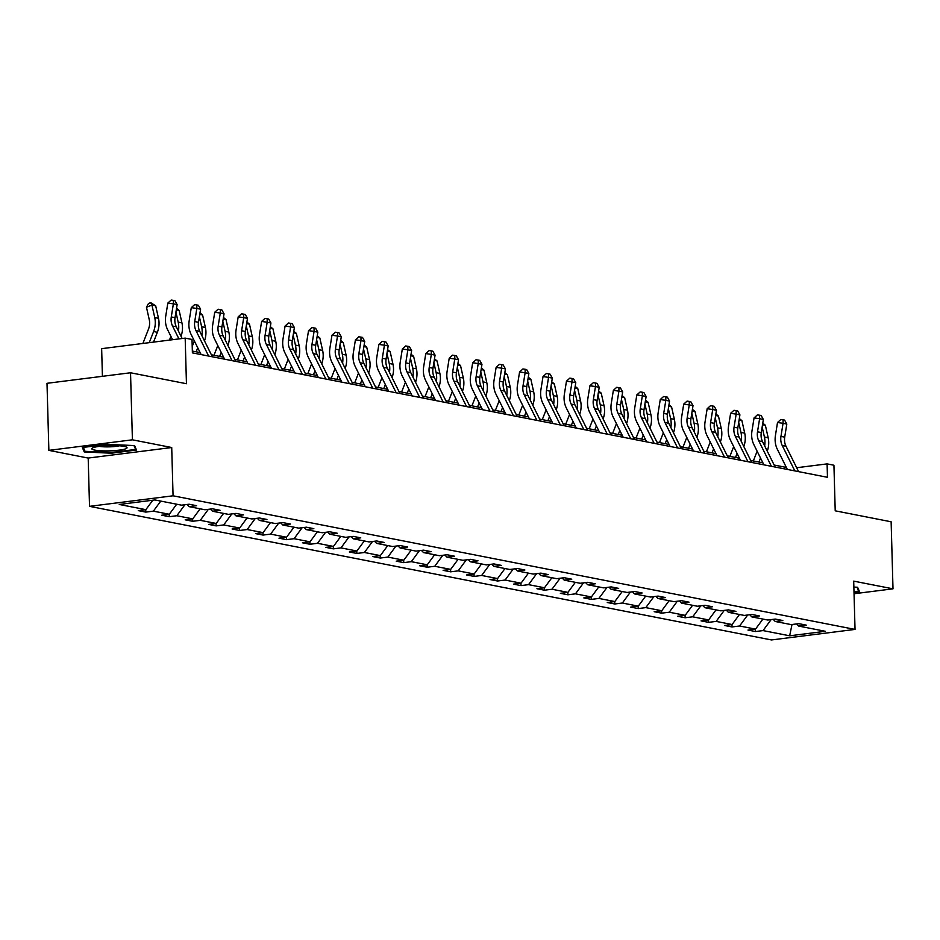<?xml version="1.0" encoding="UTF-8"?>
<svg xmlns="http://www.w3.org/2000/svg" width="940" height="940" viewBox="0 0 940 940"><rect width="100%" height="100%" fill="white"/><g stroke="black" fill="none" stroke-linecap="round" stroke-linejoin="round"><path stroke-width="1.41" d="M48.868 450.366L88.184 458.062L171.714 447.522L132.411 439.814L48.868 450.366L47 383.309L130.531 372.769L186.449 383.72L185.18 338.118L101.649 348.67L102.413 376.317M132.411 439.814L130.531 372.769M854.049 593.751L893 588.828L891.132 521.782L835.214 510.82L833.933 465.23L827.094 463.89L796.662 467.732M89.523 506.343L771.505 639.952L855.036 629.412L173.066 495.803L89.523 506.343L88.184 458.062M771.141 619.589L763.045 630.587L755.478 631.539L755.419 629.13M792.009 624.513L789.647 635.804L763.045 630.587M762.916 619.072L755.525 629.118L747.97 630.07L755.478 631.539M755.525 629.118L739.592 625.993L732.037 626.945L731.966 624.536M739.475 614.478L732.084 624.524L724.517 625.476L732.037 626.945M732.084 624.524L716.151 621.399L708.584 622.351L708.513 619.942M716.022 609.884L708.631 619.93L701.064 620.882L708.584 622.351M708.631 619.93L692.698 616.805L685.131 617.756L685.072 615.348M692.568 605.289L685.178 615.336L677.623 616.288L685.131 617.756M685.178 615.336L669.245 612.21L661.689 613.162L661.619 610.753M669.127 600.695L661.736 610.741L654.17 611.693L661.689 613.162M661.736 610.741L645.803 607.616L638.236 608.58L638.166 606.159M645.674 596.101L638.284 606.147L630.716 607.099L638.236 608.58M638.284 606.147L622.351 603.022L614.784 603.985L614.725 601.565M622.221 591.507L614.831 601.553L607.275 602.505L614.784 603.985M614.831 601.553L598.898 598.428L591.342 599.391L591.272 596.971M598.78 586.913L591.389 596.959L583.822 597.911L591.342 599.391M591.389 596.959L575.456 593.833L567.889 594.797L567.819 592.376M575.327 582.318L567.936 592.365L560.369 593.316L567.889 594.797M567.936 592.365L552.003 589.239L544.436 590.202L544.378 587.782M551.874 577.724L544.483 587.77L536.928 588.722L544.436 590.202M544.483 587.77L528.55 584.645L520.995 585.608L520.924 583.188M528.433 573.13L521.042 583.176L513.475 584.128L520.995 585.608M521.042 583.176L505.109 580.051L497.542 581.014L497.471 578.594M504.98 568.536L497.589 578.582L490.022 579.534L497.542 581.014M497.589 578.582L481.656 575.456L474.089 576.42L474.03 573.999M481.527 563.941L474.136 573.988L466.581 574.939L474.089 576.42M474.136 573.988L458.203 570.862L450.648 571.826L450.577 569.405M458.086 559.347L450.695 569.393L443.128 570.345L450.648 571.826M450.695 569.393L434.762 566.268L427.195 567.231L427.124 564.811M434.632 554.753L427.242 564.799L419.675 565.751L427.195 567.231M427.242 564.799L411.309 561.673L403.742 562.637L403.683 560.216M411.18 550.159L403.789 560.205L396.234 561.157L403.742 562.637M403.789 560.205L387.856 557.079L380.301 558.043L380.23 555.622M387.738 545.564L380.348 555.611L372.781 556.562L380.301 558.043M380.348 555.611L364.414 552.485L356.848 553.448L356.777 551.028M364.285 540.97L356.895 551.016L349.328 551.968L356.848 553.448M356.895 551.016L340.962 547.891L333.395 548.854L333.336 546.434M340.832 536.376L333.441 546.422L325.886 547.374L333.395 548.854M333.441 546.422L317.509 543.297L309.953 544.26L309.883 541.84M317.391 531.782L310 541.828L302.433 542.779L309.953 544.26M310 541.828L294.067 538.702L286.5 539.666L286.43 537.245M293.938 527.187L286.547 537.234L278.98 538.185L286.5 539.666M286.547 537.234L270.614 534.12L263.047 535.072L262.988 532.651M270.485 522.593L263.094 532.639L255.539 533.591L263.047 535.072M263.094 532.639L247.161 529.526L239.606 530.477L239.536 528.057M247.044 517.999L239.653 528.045L232.086 528.997L239.606 530.477M239.653 528.045L223.72 524.931L216.153 525.883L216.083 523.462M223.591 513.404L216.2 523.451L208.633 524.403L216.153 525.883M216.2 523.451L200.267 520.337L192.7 521.289L192.641 518.868M200.138 508.81L192.747 518.856L185.192 519.82L192.7 521.289M192.747 518.856L176.814 515.743L169.259 516.695L169.188 514.274M176.697 504.216L169.306 514.262L161.739 515.226L169.259 516.695M169.306 514.262L153.373 511.149L145.806 512.1L145.735 509.691M152.809 500.221L145.853 509.668L138.286 510.632L145.806 512.1M145.853 509.668L119.251 504.463L154.912 499.951L181.526 505.168L189.081 504.216L196.601 505.685L189.034 506.637L204.967 509.762L212.534 508.81L220.054 510.279L212.487 511.231L228.42 514.356L235.987 513.404L243.495 514.873L235.94 515.825L251.873 518.951L259.428 517.999L266.948 519.468L259.381 520.419L275.314 523.545L282.881 522.593L290.401 524.062L282.834 525.014L298.767 528.139L306.334 527.187L313.843 528.656L306.287 529.608L322.22 532.733L329.787 531.782L337.296 533.25L329.728 534.202L345.673 537.327L353.228 536.376L360.748 537.845L353.181 538.796L369.115 541.922L376.681 540.97L384.19 542.439L376.635 543.39L392.568 546.516L400.135 545.553L407.643 547.033L400.088 547.985L416.021 551.11L423.576 550.147L431.096 551.627L423.529 552.579L439.462 555.705L447.029 554.741L454.549 556.221L446.982 557.173L462.915 560.299L470.482 559.335L477.99 560.816L470.435 561.768L486.368 564.893L493.923 563.929L501.443 565.41L493.876 566.362L509.809 569.487L517.376 568.524L524.896 570.004L517.329 570.956L533.262 574.082L540.829 573.118L548.337 574.598L540.782 575.55L556.715 578.676L564.27 577.712L571.79 579.193L564.223 580.144L580.156 583.27L587.723 582.307L595.243 583.787L587.676 584.739L603.609 587.864L611.176 586.901L618.684 588.381L611.129 589.333L627.062 592.459L634.618 591.495L642.138 592.976L634.57 593.927L650.504 597.053L658.07 596.089L665.591 597.57L658.024 598.522L673.957 601.647L681.524 600.684L689.032 602.164L681.477 603.116L697.409 606.241L704.965 605.278L712.485 606.758L704.918 607.71L720.851 610.836L728.418 609.872L735.938 611.352L728.371 612.304L744.304 615.43L751.871 614.466L759.379 615.947L751.824 616.899L767.757 620.024L775.312 619.061L782.832 620.541L775.265 621.493L791.198 624.607L798.765 623.655L806.285 625.135L798.718 626.087L825.32 631.292L789.647 635.804M185.18 338.118L192.018 339.457L192.395 352.876L827.47 477.297L827.094 463.89M773.173 619.331L775.265 621.493M747.688 614.995L739.592 625.993M749.721 614.736L751.824 616.899M724.235 610.401L716.151 621.399M726.268 610.142L728.371 612.304M700.793 605.807L692.698 616.805M702.826 605.548L704.918 607.71M677.341 601.212L669.245 612.21M679.373 600.954L681.477 603.116M653.888 596.618L645.803 607.616M655.92 596.36L658.024 598.522M630.446 592.024L622.351 603.022M632.479 591.765L634.57 593.927M606.993 587.43L598.898 598.428M609.026 587.171L611.129 589.333M583.54 582.835L575.456 593.833M585.573 582.577L587.676 584.739M560.099 578.241L552.003 589.239M562.132 577.982L564.223 580.144M536.646 573.647L528.55 584.645M538.679 573.388L540.782 575.55M513.193 569.053L505.109 580.051M515.226 568.794L517.329 570.956M489.752 564.458L481.656 575.456M491.785 564.2L493.876 566.362M466.299 559.864L458.203 570.862M468.332 559.617L470.435 561.768M442.846 555.27L434.762 566.268M444.879 555.023L446.982 557.173M419.405 550.676L411.309 561.673M421.437 550.429L423.529 552.579M395.952 546.081L387.856 557.079M397.984 545.835L400.088 547.985M372.498 541.487L364.414 552.485M374.531 541.24L376.635 543.39M349.057 536.893L340.962 547.891M351.09 536.646L353.181 538.796M325.604 532.298L317.509 543.297M327.637 532.052L329.728 534.202M302.151 527.704L294.067 538.702M304.184 527.457L306.287 529.608M278.71 523.11L270.614 534.12M280.743 522.863L282.834 525.014M255.257 518.528L247.161 529.526M257.29 518.269L259.381 520.419M231.804 513.933L223.72 524.931M233.837 513.675L235.94 515.825M208.363 509.339L200.267 520.337M210.395 509.081L212.487 511.231M184.91 504.745L176.814 515.743M186.942 504.486L189.034 506.637M160.763 501.102L153.373 511.149M171.714 447.522L173.066 495.803M893 588.828L853.696 581.131L855.036 629.412M786.357 467.427L774.161 465.041M762.904 462.832L750.719 460.447M739.451 458.238L727.266 455.853M716.01 453.656L703.813 451.259M692.557 449.062L680.372 446.664M669.104 444.467L656.919 442.07M645.663 439.873L633.466 437.476M622.209 435.279L610.025 432.882M598.756 430.685L586.572 428.288M575.315 426.09L563.119 423.693M551.862 421.496L539.678 419.099M528.409 416.902L516.225 414.505M504.968 412.308L492.772 409.911M481.515 407.713L469.33 405.316M458.062 403.119L445.877 400.722M434.621 398.525L422.424 396.128M411.168 393.93L398.971 391.534M387.715 389.336L375.53 386.939M364.274 384.742L352.077 382.345M340.821 380.148L328.624 377.762M317.368 375.554L305.183 373.168M293.926 370.959L281.73 368.574M270.473 366.365L258.277 363.98M247.02 361.771L234.836 359.386M223.579 357.177L211.383 354.791M200.126 352.582L192.336 351.055M796.615 623.925L798.718 626.087M136.512 450.025L134.585 445.595L107.501 444.338L82.344 447.522L84.271 451.952L111.355 453.209L136.512 450.025M854.002 592.376L859.524 591.683L857.597 587.241L853.861 587.077M111.331 452.528L111.355 453.209M84.201 449.39L84.271 451.952M178.941 338.905L172.549 326.027A13.571 11.198 101.1 0 1 171.28 316.956L173.371 303.855L167.837 303.068L165.734 316.157A20.351 16.803 -78.9 0 0 167.637 329.776L172.572 339.716M182.137 338.506L176.309 326.768A13.571 11.198 101.1 0 1 175.04 317.685L177.131 304.595L173.371 303.855L173.395 300.365L174.899 300.659L177.131 304.595M167.837 303.068L171.174 300.048L173.395 300.365M142.892 343.464L148.52 329.059A13.571 11.198 -78.9 0 0 149.272 319.729L146.464 307.262L148.485 303.502L150.659 302.633L155.676 305.805L158.484 318.284A20.351 16.803 101.1 0 1 157.368 332.278L153.514 342.125M155.676 305.805L151.928 305.077L154.736 317.544A20.351 16.803 101.1 0 1 153.608 331.538L149.26 342.654M150.659 302.633L151.928 305.077L146.464 307.262M208.621 356.048L195.99 330.622A13.571 11.198 101.1 0 1 194.733 321.551L196.824 308.449L191.278 307.662L189.187 320.752A20.351 16.803 -78.9 0 0 191.079 334.37L201.125 354.58M212.381 356.789L199.75 331.362A13.571 11.198 101.1 0 1 198.493 322.279L200.584 309.19L196.824 308.449L196.848 304.96L198.352 305.253L200.584 309.19M191.278 307.662L194.627 304.642L196.848 304.96M232.074 360.643L219.443 335.216A13.571 11.198 101.1 0 1 218.174 326.145L220.277 313.044L214.731 312.256L212.64 325.346A20.351 16.803 -78.9 0 0 214.532 338.964L224.566 359.174M235.822 361.383L223.203 335.956A13.571 11.198 101.1 0 1 221.934 326.873L224.037 313.784L220.277 313.044L220.301 309.554L221.805 309.848L224.037 313.784M214.731 312.256L218.08 309.237L220.301 309.554M176.544 308.285L179.129 310.4L181.937 322.878A20.351 16.803 101.1 0 1 181.032 336.297M179.129 310.4L176.297 309.848M175.933 312.139L178.177 322.138A20.351 16.803 101.1 0 1 178.436 331.056M169.447 340.104L170.904 336.367M199.997 312.879L202.582 314.994L205.39 327.473A20.351 16.803 101.1 0 1 204.485 340.891M202.582 314.994L199.738 314.442M199.374 316.733L201.63 326.732A20.351 16.803 101.1 0 1 201.888 335.651M197.741 347.788L196.166 351.807M192.207 346.449L194.357 340.962M108.288 445.654A17.637 2.62 178.4 0 0 92.367 448.028A17.637 2.62 178.4 0 0 110.532 450.824A17.637 2.62 178.4 0 0 126.418 447.076A17.637 2.62 178.4 0 0 108.288 445.654M99.393 446.359A12.079 1.798 178.4 0 0 110.098 446.829A12.079 1.798 178.4 0 0 119.31 445.795M135.619 447.957L135.654 449.449L111.284 452.528L85.035 451.318L83.331 447.393M133.962 445.572L135.654 449.449M858.631 589.615L858.667 591.107L853.99 591.695M856.986 587.218L858.667 591.107M255.516 365.237L242.896 339.81A13.571 11.198 101.1 0 1 241.627 330.739L243.719 317.638L238.184 316.851L236.081 329.94A20.351 16.803 -78.9 0 0 237.984 343.558L248.019 363.768M259.276 365.977L246.656 340.55A13.571 11.198 101.1 0 1 245.387 331.468L247.479 318.378L243.719 317.638L243.742 314.148L245.246 314.442L247.479 318.378M238.184 316.851L241.533 313.831L243.742 314.148M223.438 317.473L226.023 319.588L228.831 332.067A20.351 16.803 101.1 0 1 227.927 345.474M226.023 319.588L223.191 319.036M222.827 321.327L225.083 331.327A20.351 16.803 101.1 0 1 225.33 340.245M221.194 352.382L219.619 356.401M213.991 355.296L217.81 345.556M278.969 369.831L266.337 344.404A13.571 11.198 101.1 0 1 265.08 335.333L267.171 322.232L261.625 321.445L259.534 334.534A20.351 16.803 -78.9 0 0 261.426 348.153L271.472 368.363M282.728 370.572L270.097 345.145A13.571 11.198 101.1 0 1 268.84 336.062L270.932 322.972L267.171 322.232L267.195 318.742L268.699 319.036L270.932 322.972M261.625 321.445L264.974 318.413L267.195 318.742M246.891 322.068L249.476 324.183L252.284 336.661A20.351 16.803 101.1 0 1 251.38 350.068M249.476 324.183L246.644 323.63M246.28 325.921L248.524 335.921A20.351 16.803 101.1 0 1 248.783 344.839M244.647 356.977L243.072 360.995M237.444 359.891L241.251 350.15M302.421 374.426L289.79 348.998A13.571 11.198 101.1 0 1 288.533 339.928L290.625 326.826L285.079 326.039L282.987 339.129A20.351 16.803 -78.9 0 0 284.879 352.747L294.913 372.957M306.17 375.166L293.55 349.739A13.571 11.198 101.1 0 1 292.281 340.656L294.385 327.566L290.625 326.826L290.648 323.337L292.152 323.63L294.385 327.566M285.079 326.039L288.427 323.007L290.648 323.337M270.344 326.662L272.929 328.777L275.737 341.255A20.351 16.803 101.1 0 1 274.833 354.662M272.929 328.777L270.086 328.224M269.721 330.516L271.977 340.515A20.351 16.803 101.1 0 1 272.236 349.433M268.088 361.571L266.525 365.589M260.897 364.485L264.704 354.744M325.863 379.02L313.243 353.593A13.571 11.198 101.1 0 1 311.974 344.522L314.066 331.421L308.531 330.633L306.428 343.723A20.351 16.803 -78.9 0 0 308.332 357.341L318.366 377.551M329.623 379.76L317.003 354.333A13.571 11.198 101.1 0 1 315.734 345.25L317.826 332.161L314.066 331.421L314.089 327.931L315.593 328.224L317.826 332.161M308.531 330.633L311.88 327.602L314.089 327.931M293.785 331.256L296.37 333.371L299.179 345.849A20.351 16.803 101.1 0 1 298.274 359.256M296.37 333.371L293.538 332.819M293.174 335.11L295.43 345.109A20.351 16.803 101.1 0 1 295.677 354.028M291.541 366.165L289.966 370.184M284.338 369.079L288.157 359.339M349.316 383.614L336.685 358.187A13.571 11.198 101.1 0 1 335.427 349.116L337.519 336.015L331.973 335.228L329.881 348.317A20.351 16.803 -78.9 0 0 331.773 361.935L341.819 382.145M353.076 384.354L340.445 358.927A13.571 11.198 101.1 0 1 339.187 349.845L341.279 336.755L337.519 336.015L337.542 332.525L339.046 332.819L341.279 336.755M331.973 335.228L335.322 332.196L337.542 332.525M317.238 335.85L319.823 337.965L322.632 350.444A20.351 16.803 101.1 0 1 321.727 363.851M319.823 337.965L316.991 337.413M316.627 339.704L318.872 349.704A20.351 16.803 101.1 0 1 319.13 358.622M314.994 370.76L313.42 374.778M307.791 373.673L311.598 363.933M372.769 388.208L360.137 362.781A13.571 11.198 101.1 0 1 358.88 353.71L360.972 340.609L355.426 339.822L353.334 352.911A20.351 16.803 -78.9 0 0 355.226 366.529L365.261 386.74M376.517 388.948L363.897 363.522A13.571 11.198 101.1 0 1 362.629 354.439L364.732 341.349L360.972 340.609L360.995 337.107L362.499 337.413L364.732 341.349M355.426 339.822L358.774 336.79L360.995 337.107M340.691 340.445L343.276 342.56L346.085 355.038A20.351 16.803 101.1 0 1 345.18 368.445M343.276 342.56L340.433 342.007M340.069 344.298L342.325 354.298A20.351 16.803 101.1 0 1 342.583 363.216M338.435 375.354L336.873 379.372M331.244 378.268L335.051 368.527M396.21 392.803L383.59 367.376A13.571 11.198 101.1 0 1 382.322 358.305L384.425 345.203L378.879 344.416L376.776 357.505A20.351 16.803 -78.9 0 0 378.679 371.124L388.714 391.334M399.97 393.543L387.351 368.116A13.571 11.198 101.1 0 1 386.082 359.033L388.173 345.944L384.425 345.203L384.437 341.702L385.94 342.007L388.173 345.944M378.879 344.416L382.228 341.385L384.437 341.702M419.663 397.397L407.032 371.97A13.571 11.198 101.1 0 1 405.774 362.899L407.866 349.798L402.32 349.01L400.228 362.1A20.351 16.803 -78.9 0 0 402.12 375.718L412.166 395.928M423.423 398.137L410.792 372.71A13.571 11.198 101.1 0 1 409.535 363.627L411.626 350.538L407.866 349.798L407.889 346.296L409.394 346.602L411.626 350.538M402.32 349.01L405.669 345.979L407.889 346.296M443.116 401.991L430.485 376.564A13.571 11.198 101.1 0 1 429.228 367.493L431.319 354.392L425.773 353.605L423.681 366.694A20.351 16.803 -78.9 0 0 425.573 380.312L435.608 400.522M446.864 402.731L434.245 377.304A13.571 11.198 101.1 0 1 432.976 368.221L435.079 355.132L431.319 354.392L431.343 350.89L432.846 351.196L435.079 355.132M425.773 353.605L429.122 350.573L431.343 350.89M466.557 406.585L453.938 381.158A13.571 11.198 101.1 0 1 452.669 372.087L454.772 358.986L449.226 358.199L447.123 371.288A20.351 16.803 -78.9 0 0 449.026 384.895L459.061 405.116M470.317 407.326L457.698 381.899A13.571 11.198 101.1 0 1 456.429 372.816L458.52 359.726L454.772 358.986L454.784 355.485L456.288 355.778L458.52 359.726M449.226 358.199L452.575 355.167L454.784 355.485M490.01 411.18L477.379 385.753A13.571 11.198 101.1 0 1 476.122 376.681L478.213 363.58L472.667 362.793L470.576 375.882A20.351 16.803 -78.9 0 0 472.468 389.489L482.514 409.711M493.77 411.92L481.139 386.493A13.571 11.198 101.1 0 1 479.882 377.41L481.973 364.321L478.213 363.58L478.237 360.079L479.741 360.373L481.973 364.321M472.667 362.793L476.016 359.762L478.237 360.079M513.463 415.774L500.832 390.347A13.571 11.198 101.1 0 1 499.575 381.276L501.666 368.174L496.12 367.387L494.029 380.477A20.351 16.803 -78.9 0 0 495.921 394.083L505.955 414.305M517.212 416.514L504.592 391.087A13.571 11.198 101.1 0 1 503.323 382.004L505.426 368.915L501.666 368.174L501.69 364.673L503.194 364.967L505.426 368.915M496.12 367.387L499.469 364.356L501.69 364.673M536.904 420.368L524.285 394.941A13.571 11.198 101.1 0 1 523.016 385.87L525.119 372.769L519.573 371.981L517.47 385.071A20.351 16.803 -78.9 0 0 519.374 398.678L529.408 418.899M540.664 421.108L528.045 395.681A13.571 11.198 101.1 0 1 526.776 386.599L528.868 373.509L525.119 372.769L525.131 369.267L526.635 369.561L528.868 373.509M519.573 371.981L522.922 368.95L525.131 369.267M560.357 424.962L547.726 399.535A13.571 11.198 101.1 0 1 546.469 390.453L548.561 377.363L543.014 376.576L540.923 389.665A20.351 16.803 -78.9 0 0 542.815 403.272L552.861 423.494M564.118 425.703L551.486 400.276A13.571 11.198 101.1 0 1 550.229 391.193L552.321 378.103L548.561 377.363L548.584 373.862L550.088 374.155L552.321 378.103M543.014 376.576L546.363 373.544L548.584 373.862M583.811 429.556L571.179 404.13A13.571 11.198 101.1 0 1 569.922 395.047L572.014 381.957L566.468 381.17L564.376 394.26A20.351 16.803 -78.9 0 0 566.268 407.866L576.302 428.088M587.571 430.297L574.939 404.87A13.571 11.198 101.1 0 1 573.67 395.787L575.774 382.697L572.014 381.957L572.037 378.456L573.541 378.75L575.774 382.697M566.468 381.17L569.816 378.139L572.037 378.456M607.252 434.151L594.632 408.724A13.571 11.198 101.1 0 1 593.363 399.641L595.466 386.552L589.921 385.764L587.817 398.854A20.351 16.803 -78.9 0 0 589.721 412.46L599.755 432.682M611.012 434.891L598.392 409.464A13.571 11.198 101.1 0 1 597.123 400.381L599.215 387.292L595.466 386.552L595.478 383.05L596.982 383.344L599.215 387.292M589.921 385.764L593.269 382.733L595.478 383.05M364.132 345.039L366.718 347.154L369.526 359.632A20.351 16.803 101.1 0 1 368.621 373.039M366.718 347.154L363.886 346.602M363.522 348.893L365.778 358.892A20.351 16.803 101.1 0 1 366.024 367.81M361.888 379.948L360.314 383.966M354.686 382.862L358.504 373.121M387.586 349.633L390.171 351.748L392.979 364.227A20.351 16.803 101.1 0 1 392.074 377.633M390.171 351.748L387.339 351.196M386.974 353.487L389.219 363.486A20.351 16.803 101.1 0 1 389.477 372.404M385.341 384.542L383.767 388.561M378.139 387.456L381.946 377.715M411.038 354.227L413.623 356.342L416.432 368.821A20.351 16.803 101.1 0 1 415.527 382.228M413.623 356.342L410.78 355.79M410.416 358.081L412.672 368.081A20.351 16.803 101.1 0 1 412.93 376.999M408.782 389.137L407.22 393.155M401.591 392.051L405.399 382.31M434.48 358.822L437.065 360.937L439.873 373.415A20.351 16.803 101.1 0 1 438.968 386.822M437.065 360.937L434.233 360.384M433.869 362.676L436.125 372.675A20.351 16.803 101.1 0 1 436.372 381.593M432.236 393.731L430.661 397.749M425.033 396.645L428.852 386.904M457.933 363.416L460.518 365.531L463.326 378.009A20.351 16.803 101.1 0 1 462.421 391.416M460.518 365.531L457.686 364.978M457.322 367.27L459.566 377.269A20.351 16.803 101.1 0 1 459.825 386.187M455.689 398.325L454.114 402.344M448.486 401.239L452.293 391.498M481.386 368.01L483.971 370.125L486.779 382.603A20.351 16.803 101.1 0 1 485.874 396.01M483.971 370.125L481.127 369.573M480.763 371.864L483.019 381.863A20.351 16.803 101.1 0 1 483.278 390.781M479.13 402.919L477.567 406.938M471.939 405.833L475.746 396.093M504.827 372.604L507.412 374.719L510.22 387.198A20.351 16.803 101.1 0 1 509.315 400.605M507.412 374.719L504.58 374.167M504.216 376.458L506.472 386.457A20.351 16.803 101.1 0 1 506.719 395.376M502.583 407.514L501.008 411.532M495.38 410.428L499.199 400.687M528.28 377.198L530.865 379.314L533.673 391.792A20.351 16.803 101.1 0 1 532.769 405.199M530.865 379.314L528.033 378.761M527.669 381.053L529.913 391.052A20.351 16.803 101.1 0 1 530.172 399.97M526.036 412.108L524.461 416.126M518.833 415.022L522.64 405.281M551.733 381.793L554.318 383.908L557.126 396.386A20.351 16.803 101.1 0 1 556.221 409.793M554.318 383.908L551.475 383.356M551.11 385.647L553.366 395.646A20.351 16.803 101.1 0 1 553.625 404.564M549.477 416.702L547.914 420.721M542.286 419.616L546.093 409.875M575.174 386.387L577.759 388.502L580.579 400.981A20.351 16.803 101.1 0 1 579.663 414.387M577.759 388.502L574.928 387.95M574.563 390.241L576.819 400.24A20.351 16.803 101.1 0 1 577.066 409.159M572.93 421.296L571.356 425.315M565.727 424.21L569.546 414.47M630.705 438.745L618.073 413.318A13.571 11.198 101.1 0 1 616.816 404.235L618.908 391.146L613.362 390.347L611.27 403.448A20.351 16.803 -78.9 0 0 613.162 417.055L623.208 437.276M634.465 439.485L621.834 414.047A13.571 11.198 101.1 0 1 620.576 404.976L622.668 391.886L618.908 391.146L618.931 387.644L620.435 387.938L622.668 391.886M613.362 390.347L616.711 387.327L618.931 387.644M598.627 390.981L601.212 393.096L604.02 405.575A20.351 16.803 101.1 0 1 603.116 418.981M601.212 393.096L598.38 392.544M598.016 394.835L600.261 404.835A20.351 16.803 101.1 0 1 600.519 413.753M596.383 425.89L594.809 429.909M589.18 428.805L592.987 419.064M654.158 443.339L641.527 417.912A13.571 11.198 101.1 0 1 640.269 408.829L642.361 395.74L636.815 394.941L634.723 408.042A20.351 16.803 -78.9 0 0 636.615 421.649L646.65 441.87M657.918 444.079L645.286 418.641A13.571 11.198 101.1 0 1 644.018 409.57L646.121 396.48L642.361 395.74L642.384 392.238L643.888 392.532L646.121 396.48M636.815 394.941L640.164 391.921L642.384 392.238M622.08 395.576L624.665 397.69L627.474 410.169A20.351 16.803 101.1 0 1 626.569 423.576M624.665 397.69L621.834 397.138M621.457 399.43L623.714 409.429A20.351 16.803 101.1 0 1 623.972 418.347M619.824 430.485L618.261 434.503M612.633 433.399L616.44 423.658M677.599 447.934L664.98 422.507A13.571 11.198 101.1 0 1 663.711 413.424L665.814 400.334L660.268 399.535L658.164 412.637A20.351 16.803 -78.9 0 0 660.068 426.243L670.102 446.465M681.359 448.674L668.74 423.235A13.571 11.198 101.1 0 1 667.471 414.164L669.562 401.075L665.814 400.334L665.826 396.833L667.33 397.127L669.562 401.075M660.268 399.535L663.616 396.515L665.826 396.833M645.533 400.17L648.107 402.285L650.927 414.763A20.351 16.803 101.1 0 1 650.01 428.17M648.107 402.285L645.275 401.733M644.911 404.024L647.167 414.023A20.351 16.803 101.1 0 1 647.413 422.941M643.277 435.079L641.703 439.098M636.075 437.993L639.893 428.252M701.052 452.528L688.421 427.101A13.571 11.198 101.1 0 1 687.164 418.018L689.255 404.929L683.709 404.13L681.618 417.231A20.351 16.803 -78.9 0 0 683.509 430.837L693.556 451.059M704.812 453.268L692.181 427.829A13.571 11.198 101.1 0 1 690.923 418.758L693.015 405.669L689.255 404.929L689.279 401.427L690.783 401.721L693.015 405.669M683.709 404.13L687.058 401.11L689.279 401.427M668.975 404.764L671.559 406.879L674.368 419.358A20.351 16.803 101.1 0 1 673.463 432.764M671.559 406.879L668.728 406.327M668.364 408.618L670.608 418.617A20.351 16.803 101.1 0 1 670.866 427.536M666.73 439.662L665.156 443.692M659.527 442.587L663.334 432.846M724.505 457.122L711.874 431.695A13.571 11.198 101.1 0 1 710.616 422.612L712.708 409.523L707.162 408.724L705.07 421.825A20.351 16.803 -78.9 0 0 706.962 435.431L716.997 455.653M728.265 457.862L715.634 432.423A13.571 11.198 101.1 0 1 714.365 423.353L716.468 410.263L712.708 409.523L712.732 406.021L714.236 406.315L716.468 410.263M707.162 408.724L710.511 405.704L712.732 406.021M692.428 409.358L695.013 411.473L697.821 423.952A20.351 16.803 101.1 0 1 696.916 437.359M695.013 411.473L692.181 410.921M691.805 413.212L694.061 423.212A20.351 16.803 101.1 0 1 694.319 432.13M690.172 444.256L688.609 448.286M682.981 447.181L686.788 437.441M747.946 461.716L735.327 436.289A13.571 11.198 101.1 0 1 734.058 427.207L736.161 414.117L730.615 413.318L728.512 426.419A20.351 16.803 -78.9 0 0 730.415 440.026L740.45 460.248M751.706 462.457L739.087 437.018A13.571 11.198 101.1 0 1 737.818 427.947L739.909 414.857L736.161 414.117L736.173 410.615L737.677 410.909L739.909 414.857M730.615 413.318L733.964 410.298L736.173 410.615M715.88 413.953L718.454 416.068L721.274 428.546A20.351 16.803 101.1 0 1 720.369 441.953M718.454 416.068L715.622 415.515M715.258 417.806L717.514 427.806A20.351 16.803 101.1 0 1 717.761 436.724M713.625 448.85L712.05 452.88M706.434 451.776L710.241 442.035M771.399 466.311L758.78 440.884A13.571 11.198 101.1 0 1 757.511 431.801L759.602 418.711L754.056 417.912L751.965 431.014A20.351 16.803 -78.9 0 0 753.857 444.62L763.903 464.842M775.159 467.051L762.528 441.612A13.571 11.198 101.1 0 1 761.271 432.541L763.362 419.452L759.602 418.711L759.626 415.21L761.13 415.504L763.362 419.452M754.056 417.912L757.405 414.893L759.626 415.21M739.322 418.547L741.907 420.662L744.715 433.14A20.351 16.803 101.1 0 1 743.81 446.547M741.907 420.662L739.075 420.11M738.711 422.401L740.955 432.4A20.351 16.803 101.1 0 1 741.214 441.318M737.077 453.444L735.503 457.474M729.875 456.37L733.693 446.629M794.852 470.905L782.221 445.478A13.571 11.198 101.1 0 1 780.964 436.395L783.055 423.305L777.509 422.507L775.418 435.608A20.351 16.803 -78.9 0 0 777.309 449.214L787.344 469.436M798.612 471.645L785.981 446.206A13.571 11.198 101.1 0 1 784.712 437.135L786.815 424.046L783.055 423.305L783.079 419.804L784.583 420.098L786.815 424.046M777.509 422.507L780.858 419.487L783.079 419.804M762.775 423.141L765.36 425.256L768.168 437.735A20.351 16.803 101.1 0 1 767.263 451.141M765.36 425.256L762.528 424.704M762.152 426.995L764.408 436.994A20.351 16.803 101.1 0 1 764.667 445.913M760.519 458.038L758.956 462.069M753.328 460.964L757.135 451.224M172.549 326.027L176.309 326.768M171.28 316.956L175.04 317.685M158.484 318.284L154.736 317.544M157.368 332.278L153.608 331.538M195.99 330.622L199.75 331.362M194.733 321.551L198.493 322.279M219.443 335.216L223.203 335.956M218.174 326.145L221.934 326.873M181.937 322.878L178.177 322.138M205.39 327.473L201.63 326.732M242.896 339.81L246.656 340.55M241.627 330.739L245.387 331.468M228.831 332.067L225.083 331.327M266.337 344.404L270.097 345.145M265.08 335.333L268.84 336.062M252.284 336.661L248.524 335.921M289.79 348.998L293.55 349.739M288.533 339.928L292.281 340.656M275.737 341.255L271.977 340.515M313.243 353.593L317.003 354.333M311.974 344.522L315.734 345.25M299.179 345.849L295.43 345.109M336.685 358.187L340.445 358.927M335.427 349.116L339.187 349.845M322.632 350.444L318.872 349.704M360.137 362.781L363.897 363.522M358.88 353.71L362.629 354.439M346.085 355.038L342.325 354.298M383.59 367.376L387.351 368.116M382.322 358.305L386.082 359.033M407.032 371.97L410.792 372.71M405.774 362.899L409.535 363.627M430.485 376.564L434.245 377.304M429.228 367.493L432.976 368.221M453.938 381.158L457.698 381.899M452.669 372.087L456.429 372.816M477.379 385.753L481.139 386.493M476.122 376.681L479.882 377.41M500.832 390.347L504.592 391.087M499.575 381.276L503.323 382.004M524.285 394.941L528.045 395.681M523.016 385.87L526.776 386.599M547.726 399.535L551.486 400.276M546.469 390.453L550.229 391.193M571.179 404.13L574.939 404.87M569.922 395.047L573.67 395.787M594.632 408.724L598.392 409.464M593.363 399.641L597.123 400.381M369.526 359.632L365.778 358.892M392.979 364.227L389.219 363.486M416.432 368.821L412.672 368.081M439.873 373.415L436.125 372.675M463.326 378.009L459.566 377.269M486.779 382.603L483.019 381.863M510.22 387.198L506.472 386.457M533.673 391.792L529.913 391.052M557.126 396.386L553.366 395.646M580.579 400.981L576.819 400.24M618.073 413.318L621.834 414.047M616.816 404.235L620.576 404.976M604.02 405.575L600.261 404.835M641.527 417.912L645.286 418.641M640.269 408.829L644.018 409.57M627.474 410.169L623.714 409.429M664.98 422.507L668.74 423.235M663.711 413.424L667.471 414.164M650.927 414.763L647.167 414.023M688.421 427.101L692.181 427.829M687.164 418.018L690.923 418.758M674.368 419.358L670.608 418.617M711.874 431.695L715.634 432.423M710.616 422.612L714.365 423.353M697.821 423.952L694.061 423.212M735.327 436.289L739.087 437.018M734.058 427.207L737.818 427.947M721.274 428.546L717.514 427.806M758.78 440.884L762.528 441.612M757.511 431.801L761.271 432.541M744.715 433.14L740.955 432.4M782.221 445.478L785.981 446.206M780.964 436.395L784.712 437.135M768.168 437.735L764.408 436.994"/></g></svg>

